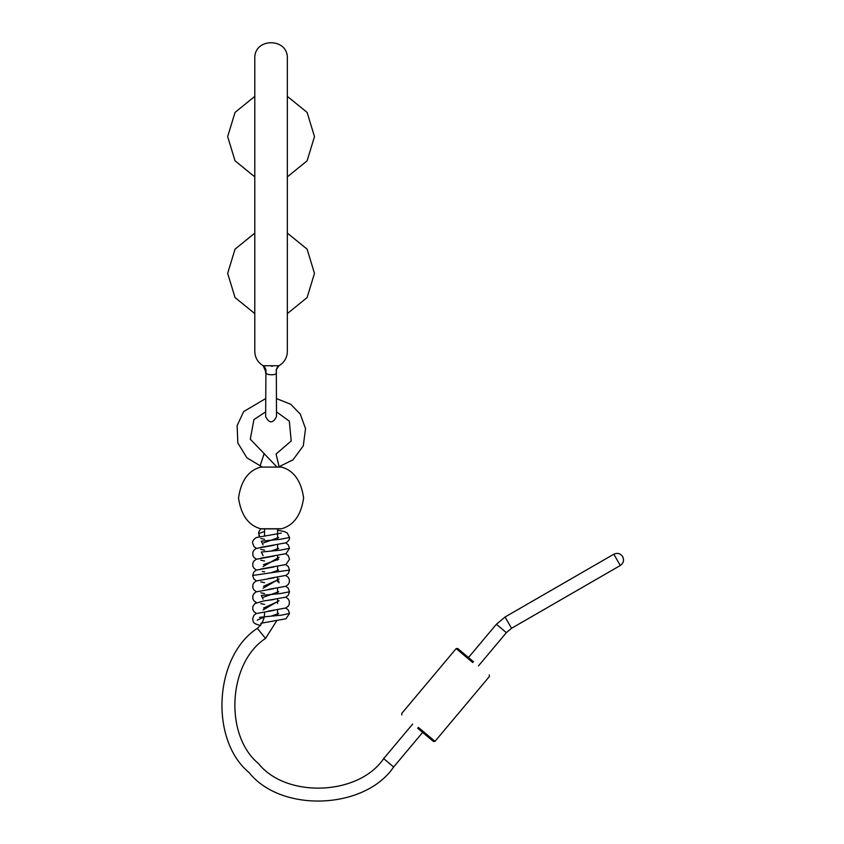 <?xml version="1.0" encoding="UTF-8"?>
<svg xmlns="http://www.w3.org/2000/svg" width="844" height="844" viewBox="0 0 844 844"><rect width="100%" height="100%" fill="white"/><g stroke="black" fill="none" stroke-linecap="round" stroke-linejoin="round"><path stroke-width="1.27" d="M265.934 369.672C264.71 366.855 263.792 365.547 263.191 365.737L278.953 365.737C284.312 362.509 287.118 357.761 287.35 351.494L287.35 58.479C288.247 37.484 253.896 37.484 254.793 58.479L254.793 351.494C255.025 357.761 257.831 362.509 263.191 365.737L265.934 369.672L265.818 371.845C263.265 374.894 278.087 376.561 276.326 371.845L276.494 416.609C272.886 423.604 269.268 423.604 265.649 416.609L265.934 369.672L263.191 365.737L265.818 371.845M276.157 370.769C277.296 367.003 278.225 365.325 278.953 365.737L276.199 369.809L276.326 371.845M271.589 366.275L272.359 366.254M511.559 628.284L505.05 617.006L613.799 554.223C617.407 552.62 620.372 553.411 622.693 556.607C624.296 560.216 623.505 563.18 620.308 565.501L511.559 628.284L506.368 632.652L478.464 665.905M505.05 617.006L496.388 624.275L468.483 657.529M422.654 732.413L393.642 766.985C364.851 809.691 281.231 812.983 249.17 772.671C209.417 739.935 214.133 656.379 257.325 628.326C262.009 624.349 264.425 619.285 264.562 613.145M412.684 724.036L383.672 758.619C358.721 795.628 286.243 798.477 258.454 763.546C224.008 735.166 228.102 662.762 265.522 638.444L276.663 620.846M277.56 614.411L277.581 609.864M277.581 603.544L277.581 599.008M277.581 592.699L277.581 588.162M277.581 581.843L277.581 577.307M277.581 570.987L277.581 566.451M277.581 560.142L277.581 555.605M277.581 549.286L277.581 544.749M277.581 538.43L277.581 528.871M264.562 535.676L264.562 528.871M262.167 466.975L246.902 457.828L237.839 442.973L237.122 425.598L243.642 411.598L265.649 398.59M276.927 466.975L250.299 439.196L253.928 419.584L265.649 411.872M276.494 411.872L289.323 421.145L291.201 441.001L276.083 454.009L279.09 466.679L292.952 459.864L303.281 445.875L305.539 428.625L300.274 414.098L290.769 404.287L276.494 398.59M260.606 467.091C248.389 470.488 241.025 480.763 238.514 497.918C241.025 515.083 248.389 525.358 260.606 528.755L281.537 528.755C293.765 525.358 301.129 515.083 303.629 497.918C301.129 480.763 293.765 470.488 281.537 467.091L260.606 467.091L281.537 467.091M260.606 528.755L261.999 528.755M281.537 528.755L280.145 528.755M280.145 467.091L280.841 466.975M261.999 467.091L261.302 466.975M264.562 531.456L258.823 533.535L259.657 536.52M289.524 537.491L280.06 539.337L261.292 541.173L263.085 544.865M260.785 558.19L285.979 553.664L289.524 548.347L280.113 550.183L261.323 552.029L263.085 555.721M279.058 557.262L263.085 566.567M268.255 578.573L285.937 575.397L288.247 573.614L289.524 570.059L252.62 575.492L253.875 579.026L256.397 580.915M278.668 537.491L263.476 542.945M278.668 548.368L271.072 551.069M278.668 559.224L263.476 564.647M278.668 570.069L271.072 572.77M279.058 578.973L263.085 588.279M268.265 600.274L285.905 597.119L288.226 595.347L289.524 591.76L280.134 593.585L261.345 595.431L263.085 599.124M279.058 600.675L263.085 609.98M289.524 613.451L281.674 615.128L264.636 616.795L257.241 620.14M277.581 579.976L263.476 586.348M278.668 591.781L263.476 597.193M277.581 601.677L263.476 608.06M278.668 613.451L271.072 616.183M259.541 617.344L263.972 616.859M417.664 728.224L433.468 741.486L417.664 728.224M473.473 661.717L457.68 648.466L473.473 661.717M613.799 554.223L620.308 565.501M506.368 632.652L496.388 624.275M393.642 766.985L383.672 758.619M257.325 628.326L265.522 638.444M260.11 465.846L264.214 453.481M418.36 727.391L434.998 741.349L418.36 727.391M472.777 662.551L456.15 648.593L472.777 662.551M278.953 365.737C278.341 365.515 277.423 366.876 276.199 369.809M254.793 96.374L235.043 112.41L227.658 136.601L235.033 160.814L254.793 176.86M287.35 176.86L307.1 160.824L314.485 136.633L307.111 112.421L287.35 96.374M254.793 233.113L235.043 249.149L227.658 273.351L235.033 297.552L254.793 313.599M287.35 313.599L307.1 297.563L314.485 273.372L307.111 249.159L287.35 233.113M261.302 528.871L280.841 528.871M260.68 528.777L258.591 532.395L259.224 536.615M260.785 547.334L285.979 542.819C288.637 540.993 289.819 539.221 289.524 537.501L287.245 532.965L284.238 531.53L277.581 530.254M281.347 533.091L256.291 537.554C253.527 539.432 252.303 541.226 252.62 542.924L253.949 546.553L256.397 548.357M273.941 545.256L256.154 548.463L253.928 550.183L252.852 552.219L252.841 555.32L253.917 557.367L256.397 559.203M260.785 569.035L285.989 564.52L289.524 559.203L288.247 555.637L285.747 553.78M273.889 556.112L256.207 559.298L253.949 560.996L252.831 563.117L252.841 566.187L253.917 568.223L256.397 570.059M289.524 548.347L288.205 544.739L285.747 542.924M264.562 539.295L260.785 538.514M264.562 550.151L260.785 549.37M289.524 570.059L288.279 566.524L285.747 564.636M264.562 560.996L260.785 560.226M273.952 566.957L256.207 570.154L253.896 571.926L252.62 575.481M268.424 589.407L285.947 586.242L288.258 584.459L289.313 582.413L289.313 579.406L288.258 577.349L285.747 575.481M264.562 571.852L262.41 571.472M273.931 577.813L256.228 580.989L253.907 582.761L252.841 584.808L252.852 587.899L253.928 589.935L256.397 591.76M289.524 591.76L288.173 588.11L285.747 586.337M264.562 582.708L260.785 581.927M273.772 588.69L256.196 591.855L253.886 593.638L252.831 595.685L252.841 598.712L253.907 600.759L256.397 602.616M268.329 611.119L285.916 607.965L288.237 606.192L289.302 604.146L289.313 601.128L288.205 598.997L285.747 597.193M264.562 593.554L260.785 592.783M273.867 599.525L264.067 600.865L254.93 603.481L252.841 606.509L252.831 609.547L253.949 611.668L256.397 613.472M260.796 623.294L285.979 618.779L289.524 613.461L288.184 609.832L285.747 608.039M264.562 604.409L260.785 603.629M273.772 610.391L256.143 613.588L253.917 615.297L252.62 618.895C253.791 621.195 251.132 623.241 260.722 625.509M279.058 582.845L278.668 580.915M457.68 648.466L456.15 648.593L401.733 713.444L401.871 714.974M489.267 674.968L489.404 676.498L434.998 741.349L433.468 741.486"/></g></svg>
